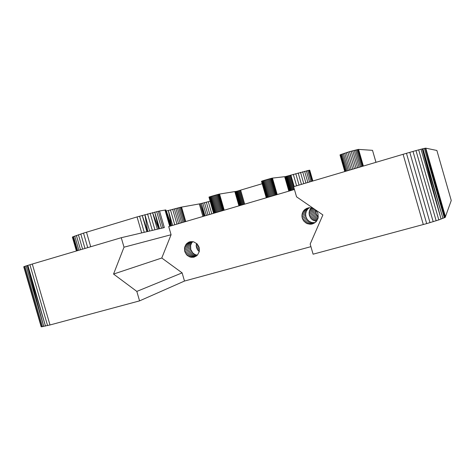 <?xml version="1.0" encoding="UTF-8"?>
<svg xmlns="http://www.w3.org/2000/svg" width="475" height="475" viewBox="0 0 475 475"><rect width="100%" height="100%" fill="white"/><g stroke="black" fill="none" stroke-linecap="round" stroke-linejoin="round"><path stroke-width="0.71" d="M41.598 326.836L24.1 266.612L23.75 266.778L41.188 326.788L50 324.971L32.294 264.041L121.262 237.708L164.344 227.584L159.541 210.989L165.852 209.932L170.513 226.029M47.589 325.607L29.907 264.753L32.294 264.041M27.853 265.382L27.324 265.549L43.777 326.497L26.172 265.905L27.324 265.549L45.499 326.117L27.853 265.382L29.907 264.753M42.465 326.741L24.908 266.321L26.172 265.905M41.568 326.836L24.1 266.612L24.908 266.321M445.55 217.01L425.772 148.164L436.881 150.474L451.25 200.498L445.2 217.342L425.339 148.206L425.772 148.164M423.302 224.544L403.103 154.292L293.627 186.693L296.548 196.822L322.881 214.938L310.175 244.073L313.096 254.19L426.681 223.612L438.811 219.907L445.2 217.342M422.934 148.746L422.275 148.912L441.097 219.112L421.016 149.233L422.275 148.912L442.949 218.405L422.934 148.746L425.339 148.206L444.618 217.657L424.383 148.402L444.327 217.811M438.811 219.907L418.683 149.857L421.016 149.233M436.157 220.78L415.987 150.593L418.683 149.857M433.194 221.706L413.001 151.43L415.987 150.593M430.012 222.662L409.8 152.344L413.001 151.43M426.681 223.612L406.469 153.306L409.8 152.344M403.103 154.292L406.469 153.306M309.926 216.808L316.457 214.296L315.976 213.055L309.427 215.513L310.638 218.001L312.603 219.937L316.469 221.314M315.097 221.083L317.253 220.162M313.803 220.62L317.817 218.933M312.603 219.937L318.173 217.645M311.535 219.052L318.001 216.446L318.315 216.707M310.638 218.001L317.134 215.442L318.001 216.446M316.457 214.296L317.134 215.442M309.427 215.513L309.16 214.148L315.721 211.749L315.75 210.033M315.976 213.055L315.721 211.749M309.16 214.148L309.124 212.764L315.691 210.419M309.124 212.764L309.332 211.399L314.907 209.451M309.332 211.399L309.765 210.092L313.821 208.703M309.765 210.092L310.418 208.881L312.692 208.121M310.418 208.881L311.363 207.777M314.248 223.203L311.036 224.253L306.85 223.535L303.543 220.798L302.284 218.191L305.936 216.82L307.171 219.367L309.178 221.344L311.725 222.52L315.139 222.627M305.936 216.82L305.627 214.017L306.274 211.28L307.812 208.953L309.439 207.67M198.882 246.739L196.507 247.54L197.648 249.933L199.263 251.613M198.491 250.948L199.405 250.622M197.648 249.933L199.435 249.31M196.977 248.781L199.263 248.003M196.507 247.54L196.24 246.234L198.312 245.551M196.24 246.234L196.193 244.916L197.57 244.465M196.193 244.916L196.668 243.515M184.751 251.501L184.603 247.398L186.414 243.847L189.709 241.793L193.604 241.793L197.06 243.847L199.144 247.422L199.286 251.542L197.458 255.099L194.15 257.141L190.255 257.123L186.817 255.057L184.751 251.501L190.754 249.476L192.779 252.955L194.928 254.511L197.345 255.2M190.754 249.476L190.612 245.462L191.603 243.022L192.773 241.638M311.036 224.253L314.503 222.745M309.611 224.265L313.108 222.757M308.198 224.022L311.725 222.52M306.85 223.535L310.401 222.045M305.597 222.822L309.178 221.344M304.487 221.896L308.091 220.442M303.543 220.798L307.171 219.367M302.801 219.551L306.446 218.15M302.284 218.191L301.999 216.766L305.662 215.43M301.999 216.766L301.963 215.323L305.627 214.017M301.963 215.323L302.177 213.893L305.835 212.616M302.177 213.893L302.628 212.527L306.274 211.28M302.628 212.527L303.311 211.262L306.945 210.045M303.311 211.262L304.196 210.14L307.812 208.953M304.196 210.14L305.265 209.196L308.857 208.026M305.265 209.196L308.429 207.824M306.482 208.46L309.213 207.676L313.262 208.323M315.899 210.134L318.012 213.738L318.113 218.061L316.071 221.813L312.437 223.992M192.862 257.373L196.252 256.126M191.556 257.367L197.262 255.271M190.255 257.123L196.145 254.974M189.008 256.642L194.928 254.511M187.851 255.948L193.794 253.828M186.817 255.057L192.779 252.955M185.945 253.994L191.918 251.922M185.244 252.795L191.235 250.747M184.478 250.141L190.487 248.146M184.425 248.757L190.439 246.798M184.603 247.398L190.612 245.462M185.001 246.103L191.003 244.192M185.612 244.904L191.603 243.022M186.414 243.847L192.387 241.989M187.388 242.957L191.936 241.549M188.492 242.268L190.54 241.632M161.773 258.014L182.121 272.876L136.824 291.407L113.549 274.063L161.773 258.014L171.083 234.733L168.714 226.557L294.435 189.489M113.549 274.063L124.011 247.19L171.083 234.733M344.791 171.552L340.005 154.933L349.505 151.656L358.572 149.399L372.513 150.332L375.998 162.319M344.963 171.499L340.153 154.803M345.42 171.368L340.587 154.595L345.895 171.226M346.138 171.154L341.287 154.31L345.966 171.202M347.106 170.869L342.238 153.959M348.294 170.519L343.413 153.556M349.659 170.109L344.767 153.11M351.168 169.664L346.263 152.635M352.771 169.189L347.86 152.143M354.415 168.708L349.505 151.656M356.048 168.221L351.144 151.181M357.622 167.758L352.723 150.741M359.088 167.325L354.196 150.343M360.394 166.933L355.52 150.005M361.505 166.606L356.648 149.732M362.389 166.345L357.55 149.542M363.013 166.161L358.197 149.429M363.363 166.054L358.572 149.399M375.963 162.325L372.513 150.332M166.185 211.066L180.833 207.231L200.213 203.763L210.081 201.24M76.404 250.984L72.378 237.126L72.728 236.877L83.505 233.124L137.055 216.921L159.541 210.989M203.811 216.214L200.213 203.763L204.523 216M202.926 216.475L199.304 203.947M204.98 215.87L201.406 203.496L204.683 215.953M206.393 215.448L202.843 203.152M208.032 214.967L204.493 202.736M209.849 214.433L206.328 202.261M211.808 213.857L208.299 201.732M185.743 221.54L181.563 207.088M178.588 223.648L174.313 208.875M180.156 223.185L175.893 208.448M181.622 222.757L177.371 208.062M182.94 222.365L178.707 207.729M184.086 222.027L179.871 207.45M185.03 221.748L180.833 207.231M170.685 225.975L166.357 211.025L171.487 225.744M172.651 225.399L168.34 210.508L171.576 225.714M174.758 224.776L170.466 209.938M169.706 226.266L165.003 210.021M170.246 226.106L165.567 209.938M141.687 232.91L137.055 216.921M144.24 232.311L139.567 216.172M146.917 231.681L142.203 215.412L147.66 231.509M149.637 231.04L144.887 214.652L147.749 231.485M152.327 230.411L147.553 213.916M154.927 229.799L150.13 213.227M157.362 229.229L152.552 212.598L158.709 228.908L154.749 212.052L159.57 228.707M161.506 228.255L156.679 211.595M163.103 227.875L158.288 211.238M90.713 246.751L86.492 232.21M76.79 250.871L72.728 236.877L77.3 250.717M77.609 250.628L73.512 236.514L77.413 250.687M78.862 250.26L74.735 236.033M80.524 249.767L76.368 235.446M82.579 249.155L78.399 234.757M84.983 248.443L80.792 233.979M87.715 247.635L83.505 233.124M213.578 213.334L208.988 197.089L219.165 194.109L236.799 191.271L262.2 183.712M266.261 197.796L261.499 181.296L262.455 180.892L272.11 178.143L285.356 176.611L309.439 170.21L309.753 170.222L312.787 181.023M238.949 205.853L234.864 191.716M239.252 205.764L235.178 191.657M239.679 205.639L235.612 191.562M240.219 205.479L236.158 191.431M240.849 205.289L236.799 191.271M241.555 205.081L237.512 191.081M242.321 204.856L238.278 190.873M243.111 204.624L239.073 190.647M243.912 204.387L239.875 190.416M244.696 204.155L240.659 190.184M224.224 210.193L219.557 194.037L224.01 210.253M213.673 213.305L208.988 197.089M213.934 213.227L209.237 196.977M214.35 213.103L209.647 196.816M214.914 212.937L210.199 196.626M215.602 212.735L210.882 196.401M216.398 212.503L211.672 196.151M217.271 212.242L212.545 195.878M218.203 211.969L213.477 195.605M219.159 211.684L214.433 195.326M220.115 211.405L215.389 195.059M221.035 211.132L216.315 194.803M221.89 210.882L217.182 194.578M222.662 210.651L217.96 194.382M223.321 210.461L218.631 194.222M223.85 210.306L219.165 194.109L224.004 210.259M294.179 186.533L290.878 175.091M296.602 185.814L293.307 174.367M299.054 185.09L295.759 173.66M301.465 184.377L298.181 172.971M303.78 183.688L300.503 172.33M305.93 183.053L302.67 171.754M307.859 182.483L304.623 171.249M309.528 181.99L306.316 170.834M310.887 181.587L307.699 170.519M311.915 181.284L308.75 170.311M312.574 181.088L309.439 170.21L312.704 181.052M312.859 181.005L309.753 170.222M293.675 186.681L290.373 175.239M288.848 191.14L284.697 176.736M289.109 191.063L284.958 176.694M289.495 190.95L285.356 176.611M289.999 190.802L285.873 176.486M290.605 190.623L286.484 176.332M291.3 190.416L287.185 176.148M292.06 190.196L287.945 175.94M292.855 189.958L288.747 175.714M293.669 189.715L289.566 175.483M277.198 194.572L272.442 178.089L277.014 194.625L272.11 178.143L276.877 194.667M266.433 197.748L261.654 181.207M266.766 197.653L261.974 181.07M267.247 197.505L262.455 180.892M267.876 197.321L263.073 180.678M268.624 197.101L263.815 180.435M269.473 196.852L264.658 180.167M270.388 196.579L265.572 179.888M271.356 196.3L266.534 179.598M272.329 196.009L267.514 179.318M273.291 195.724L268.476 179.045M274.206 195.457L269.396 178.796M275.043 195.207L270.245 178.576M275.785 194.993L270.993 178.392M276.402 194.809L271.623 178.244M50 324.971L139.567 300.877L184.484 281.052L310.923 246.656M184.484 281.052L182.121 272.876M139.567 300.877L136.824 291.407M124.011 247.19L121.262 237.708M176.955 224.129L172.674 209.327M72.378 237.126L76.546 250.942M76.6 250.931L72.728 236.877"/></g></svg>
